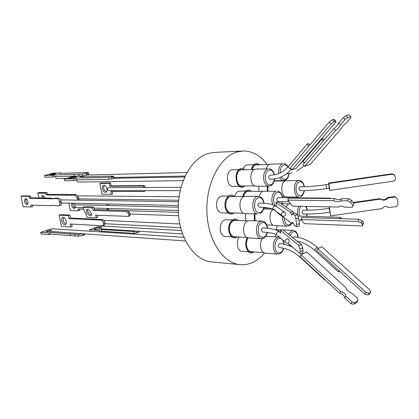 <?xml version="1.0" encoding="UTF-8"?>
<svg xmlns="http://www.w3.org/2000/svg" width="419" height="419" viewBox="0 0 419 419"><rect width="100%" height="100%" fill="white"/><g stroke="black" fill="none" stroke-linecap="round" stroke-linejoin="round"><path stroke-width="0.63" d="M275.754 205.991L271.68 204.378C269.171 203.686 265.028 203.252 259.256 203.079C258.319 203.278 257.889 204.137 257.968 205.645L259.178 207.206C264.677 207.363 268.752 207.85 271.392 208.662L273.188 209.181L272.879 208.358C273.267 206.038 274.471 205.41 276.498 206.478L284.564 212.119M284.527 170.109L283.815 170.648M329.402 206.86L330.528 215.9L329.125 206.855M329.47 209.6L329.088 208.426C319.629 209.746 311.034 210.322 303.298 210.165C302.481 210.348 302.109 211.15 302.172 212.559L303.204 213.999C311.191 214.198 320.011 213.627 329.664 212.286L329.737 211.768M292.656 247.273C288.282 245.136 283.909 243.916 279.541 243.617L279.159 243.696C277.907 245.256 277.954 246.555 279.3 247.598C286.596 248.158 293.703 251.52 300.612 257.68L300.648 257.287M317.434 247.498C310.013 240.956 302.13 237.4 293.787 236.829L292.766 237.699M328.726 184.323L326.129 184.706C316.596 186.073 307.949 186.785 300.177 186.837C299.376 187.031 299.009 187.822 299.077 189.205L300.166 190.697C308.159 190.676 317 189.975 326.694 188.587L326.118 184.706M291.399 169.087C289.487 168.852 288.508 167.925 288.455 166.306C284.883 170.428 280.72 173.162 275.974 174.498L269.621 175.441C268.296 177.043 268.39 178.384 269.915 179.458L277.446 178.332C282.835 176.734 287.513 173.681 291.483 169.182M279.494 231.791C278.284 230.796 274.429 228.491 262.87 227.905C261.917 228.093 261.472 228.957 261.545 230.502L262.682 232C270.522 232.807 274.686 233.524 275.173 234.142L276.723 234.776L276.482 234.069C277.064 231.545 278.352 231.042 280.353 232.561L280.987 233.084M228.208 213.088L221.824 212.899C219.127 212.569 217.388 210.438 216.597 206.509C216.256 200.334 218.105 196.83 222.143 195.992L228.533 196.04M243.245 168.716C244.02 166.715 245.136 165.453 246.582 164.934L254.076 164.552M234.719 196.406C235.436 193.688 236.704 191.954 238.516 191.205L245.864 190.991M267.113 164.431C260.257 155.287 252.118 150.809 242.701 150.992L214.156 152.443L208.343 153.443C191.226 158.183 177.274 183.7 178.274 210.987C179.117 238.291 194.547 260.545 211.679 261.901L240.129 264.646C244.591 265.044 248.933 264.227 253.155 262.179C257.318 260.131 261.126 257.072 264.567 252.997M276.247 229.848L277.289 225.71M275.445 181.055L275.335 180.725M242.701 150.992L236.918 152.018C219.881 156.895 205.923 183.422 206.897 211.82C207.709 240.234 223.091 263.315 240.129 264.646M258.816 191.315L258.858 186.214M239.307 186.319L232.849 186.35C226.616 186.853 225.438 171.444 231.607 169.873L239.097 169.517M231.623 236.887L225.213 236.494C222.667 236.127 221.028 234.074 220.289 230.345C219.975 224.034 221.887 220.488 226.014 219.708L232.43 219.954M234.116 212.946C229.827 215.486 226.831 213.486 225.123 206.949C223.678 199.062 230.104 191.928 234.431 196.401M251.39 169.501C252.159 166.406 253.547 164.468 255.564 163.698L257.601 163.614L259.539 164.677M253.993 251.903L252.95 252.568C247.619 255.559 243.308 244.157 247.414 237.678M242.831 196.469C243.596 193.227 245.031 191.158 247.137 190.268C248.671 189.744 250.112 190.09 251.452 191.305M267.233 191.012L267.322 186.172M245.015 185.973L243.313 187.042C235.845 190.273 232.922 170.748 240.611 168.663C242.093 168.208 243.497 168.543 244.822 169.674M237.458 236.924C233.294 239.301 230.413 237.358 228.811 231.094C227.344 223.128 233.996 215.806 238.233 220.499M243.973 196.48L229.858 196.605C226.742 198.271 225.396 201.607 225.81 206.625C226.569 210.458 228.24 212.533 230.832 212.847L243.654 213.229M232.896 196.391C228.009 195.673 225.626 199.114 225.736 206.714C226.883 211.736 229.167 213.8 232.582 212.899M258.12 164.725L255.69 164.599C253.966 165.254 252.746 166.882 252.023 169.486M269.344 164.363L255.58 164.945C253.966 165.552 252.809 167.066 252.107 169.48M271.229 208.615L271.109 209.128M271.166 208.599L271.056 209.128M248.095 237.872C244.146 243.355 247.65 254.118 252.563 251.793M248.231 237.892C244.837 242.292 246.686 251.657 250.918 251.662L263.745 252.667M249.996 191.305C246.995 190.331 244.816 192.054 243.46 196.474M262.865 191.321L248.331 191.305C246.079 191.473 244.481 193.201 243.544 196.474M254.815 213.884L255.045 220.834M254.888 213.889L255.14 220.834M267.966 186.167L267.867 191.012M267.903 186.167L267.809 191.012M243.334 169.716L240.747 169.59C233.839 171.471 236.457 189.021 243.182 186.13L243.533 185.984M254.485 169.417L240.642 169.941C234.713 171.471 235.845 186.481 241.831 185.989L254.673 185.921M247.818 220.876L234.991 220.373L233.488 220.645C230.413 222.41 229.078 225.773 229.486 230.738C230.193 234.373 231.77 236.368 234.216 236.73L247.037 237.505M236.719 220.441C232.854 218.158 228.287 224.568 229.418 230.843C230.492 235.635 232.665 237.631 235.944 236.835M258.324 196.265L244.151 196.406C237.966 198.25 238.888 213.9 245.141 213.596L257.984 213.978C251.751 214.292 250.84 198.386 256.999 196.511L258.324 196.265C261.425 196.616 263.347 198.957 264.075 203.278M278.625 173.576C278.357 168.511 279.662 165.243 282.537 163.761L269.784 164.175C268.165 164.798 266.982 166.333 266.238 168.784M290.545 203.629L288.602 203.854L285.831 206.949M283.673 248.273C282.595 252.102 280.651 254.045 277.855 254.097C275.529 253.71 274.036 251.667 273.377 247.969C272.984 242.79 274.293 239.233 277.299 237.306L278.897 236.986L265.74 236.258M272.732 204.666L271.936 201.712C271.538 196.453 272.858 192.965 275.901 191.247L263.074 191.232C261.33 191.981 260.089 193.698 259.356 196.401M282.49 229.842L278.954 230.036L277.849 230.775M299.161 180.474L285.48 180.825C279.976 182.443 280.913 197.37 286.476 196.951L299.119 197.056C293.593 197.48 292.666 182.317 298.139 180.678L299.161 180.474C301.884 180.736 303.613 182.825 304.346 186.748M255.93 169.061L254.904 169.25C248.771 170.858 249.934 186.748 256.124 186.23L268.935 186.162C266.227 185.884 264.473 183.611 263.671 179.342C263.263 174.005 264.614 170.528 267.725 168.904L255.93 169.061M262.126 221.106L249.305 220.609L247.755 220.902C241.784 222.908 242.454 238.034 248.493 237.919L261.309 238.699C255.291 238.825 254.632 223.447 260.581 221.405L262.126 221.106C265.185 221.557 267.018 223.94 267.621 228.271M288.901 173.67C288.455 176.598 287.361 178.457 285.617 179.248C284.035 179.751 282.605 178.96 281.332 176.881M275.403 205.781C274.859 205.551 274.267 204.105 273.638 201.439C273.293 196.914 274.429 193.913 277.038 192.426C278.761 192.049 281.338 192.284 282.354 197.689M274.356 179.049C273.89 182.029 272.743 183.931 270.92 184.753C269.15 185.051 266.458 184.952 265.389 179.06C265.038 174.472 266.196 171.476 268.872 170.072C270.538 169.601 273.162 170.355 274.188 174.927M329.465 198.527L330.162 198.124L277.771 197.705C276.482 199.287 276.566 200.612 278.012 201.67L289.1 201.827M330.162 198.124L330.853 198.538M339.395 218.666L340.5 217.346L341.516 218.734M281.411 214.544C281.819 212.114 283.082 211.454 285.208 212.569L285.554 215.062C284.344 216.633 283.071 216.749 281.725 215.408L281.411 214.544M325.154 279.902L324.72 279.944L324.788 279.567M76.735 179.908L76.677 180.856L77.908 182.066L183.145 180.636M87.451 174.99L86.791 175.205L86.44 173.445L82.26 174.173L82.606 175.933L86.791 175.205M180.971 187.335L108.222 187.681C107.013 188.849 107.102 189.828 108.49 190.614L180.149 190.645M178.237 207.19L75.766 204.755L74.64 206.494L75.692 207.546L82.92 207.751M181.396 230.492L102.257 226.03C101.372 226.155 100.963 226.789 101.031 227.92L101.749 228.936L182.527 233.933M183.852 237.327L51.825 228.722C50.594 229.827 50.652 230.764 51.987 231.539L52.108 231.539M59.823 202.901L59.577 201.696L61.054 201.23L61.305 202.435L59.823 202.901C60.079 204.488 59.776 205.462 58.911 205.823L55.13 205.766L52.658 205.174L50.427 205.645L30.854 205.127L31.252 206.981L23.218 206.745L20.95 196.317L28.979 196.406L29.377 198.266L53.119 198.831M339.699 271.365L338.51 271.989L339.102 270.826M329.145 187.702L328.575 183.082L328.92 183.491L329.779 190.415L329.145 187.702M308.735 146.262L307.326 143.869L307.703 143.56L310.154 144.586M289.22 242.025C287.942 243.58 286.664 243.649 285.376 242.229L285.13 241.485C285.517 239.108 286.764 238.442 288.869 239.495L289.22 242.025M348.498 198.706L341.532 198.732C340.071 200.01 337.693 199.957 334.399 198.575L288.623 198.135L287.743 200.125L292.567 206.153L338.809 207.044L339.002 206.604L340.966 205.965L344.811 207.159L352.279 207.3L353.023 205.745L350.682 202.477L351.536 200.34L348.498 198.706L347.639 200.842L350.682 202.477M87.44 209.484C87.545 212.166 88.87 213.957 91.415 214.858M90.205 215.769C86.911 214.214 85.748 212.171 86.712 209.641L87.388 209.479C89.76 209.395 92.793 214.701 90.897 215.612L90.205 215.769M43.194 197.993L42.869 195.453M41.612 197.972L42.083 195.443L42.445 195.374C43.497 195.532 44.367 196.411 45.053 198.019M69.674 178.436L68.931 178.326C69.863 177.619 72.052 177.09 75.504 176.739L76.263 176.844C75.336 177.551 73.142 178.085 69.674 178.436M50.5 174.917L49.95 174.843C50.746 174.294 52.506 173.88 55.24 173.586L55.8 173.66C55.009 174.204 53.244 174.623 50.5 174.917M86.44 173.445L88.456 172.644L87.807 172.56L59.634 173.366L61.111 172.953L52.93 173.194L44.514 175.54L44.859 177.2L53.004 177.017L54.501 176.593L79.091 176.011L78.741 174.262L82.26 174.173M44.514 175.54L52.658 175.331L54.156 174.912L78.741 174.262M105.347 192.316C102.686 192.483 101.068 185.936 103.645 185.423L104.001 185.376C106.656 185.172 108.306 191.75 105.729 192.263L105.347 192.316M104.31 185.402C103.116 188.157 103.807 190.31 106.389 191.86M72.147 203.21C71.204 205.572 71.822 207.337 74.001 208.505L75.19 207.379M73.131 203.231C72.649 205.315 73.246 206.902 74.922 208.007M101.052 228.015C99.45 228.889 97.418 229.355 94.945 229.413L94.155 229.172C94.966 228.203 97.051 227.622 100.413 227.423L101 227.522M50.924 230.382C48.211 230.691 46.619 231.188 46.137 231.869L51.259 231.157M63.568 217.435C62.641 220.211 63.405 222.416 65.851 224.045M64.709 224.605C62.138 224.642 60.352 217.917 62.808 217.419L63.217 217.377C65.788 217.304 67.6 224.065 65.144 224.558L64.709 224.605M27.706 203.98C26.051 202.592 25.507 200.874 26.067 198.816M26.79 204.572C24.318 202.833 23.81 200.874 25.271 198.695L25.517 198.669C27.513 198.543 28.984 204.2 27.052 204.54L26.79 204.572M287.848 243.167L299.988 253.469L300.219 251.342L299.847 248.624L302.686 248.095L301.533 244.743L282.904 229.769L280.332 230.246L280.678 232.692M333.644 119.342L335.451 121.321L335.991 121.416L335.3 122.73L296.374 168.27L292.059 169.852L290.409 167.93L329.193 122.076L332.209 119.776L333.644 119.342L334.184 119.436L335.881 121.295M369.249 293.29L370.81 292.101L369.851 289.943L321.698 246.686L317.738 248.739L316.612 250.468L364.808 294.091L367.976 294.992L369.249 293.29L366.08 292.389L364.808 294.091M355.087 302.555L357.863 300.742L357.658 298.433L351.939 293.206C348.739 292.111 346.733 290.278 345.926 287.717L306.734 251.898L300.952 254.867L299.873 256.575L339.652 293.284L340.846 291.603C343.842 292.331 345.523 293.881 345.9 296.259L352.149 302.01L350.918 303.686L353.851 304.225L355.087 302.555L352.149 302.01M343.433 117.54L338.798 122.929C338.411 124.433 336.797 126.313 333.953 128.565L303.026 164.541L304.597 166.348L310.301 164.248L341.684 128.062C341.862 126.873 343.224 125.339 345.78 123.464L350.823 117.66L350.907 116.885L350.703 116.629L347.843 117.509L346.115 115.639L343.433 117.54L345.156 119.415L347.843 117.509M275.932 202.477L290.456 212.339L293.159 211.841L278.436 202.016L275.932 202.477L276.498 206.478M277.305 212.182L277.399 212.842L291.813 223.4L293.295 223.123M302.686 248.095L303.057 250.808L300.219 251.342M300.035 253.458L302.817 252.935L303.057 250.808M335.451 121.321L334.022 121.767L332.209 119.776M329.193 122.076L331 124.066L334.022 121.767M331 124.066L292.059 169.852M328.575 183.082L391.854 173.801L394.782 175.231L395.347 178.499C395.353 179.934 394.625 180.83 393.169 181.186L329.779 190.415M392.42 174.184L328.92 183.491M317.738 248.739L366.08 292.389M363.367 222.348L362.519 224.537L362.629 225.516L361.272 225.92L304.424 223.657L301.078 219.493L301.958 217.445L358.91 219.299L362.299 220.865L363.367 222.348L363.472 223.332L362.754 225.192M61.054 201.23C60.566 199.407 59.744 198.397 58.597 198.197L57.115 198.658C58.262 198.857 59.084 199.868 59.577 201.696M57.115 198.658L53.642 198.611L52.736 198.952M101.508 220.101L68.973 218.571L70.444 218.074L103.001 219.572L101.508 220.101L103.142 222.07L103.514 223.971L102.891 225.778L70.083 223.982L70.701 226.983L72.162 226.47L71.675 224.071M68.973 218.571L68.355 215.56L59.089 215.167L61.431 226.417L70.701 226.983M82.69 233.708L78.322 234.488L78.672 236.227L50.662 234.116L49.154 234.645L41.041 234.027L40.69 232.388L49.17 229.465L51.008 229.591M83.517 233.765L83.8 235.164L84.9 234.389L84.79 233.854M83.8 235.164L82.868 235.509L82.517 233.771M78.672 236.227L82.868 235.509M134.483 233.357L101.628 231.236L101.288 229.507L134.138 231.539L134.483 233.357L138.48 232.377L139.056 231.917L138.935 231.272M101.628 231.236L100.047 231.817M108.903 205.546L108.28 203.985M106.955 209.851L108.165 209.432L109.05 208.489M79.542 209.102L79.799 210.369L78.505 210.804L70.266 210.527L68.758 203.142M145.744 187.487L144.126 185.586L142.785 186.026L109.825 186.235L109.27 183.344L99.853 183.449L101.958 194.248L111.381 194.306L110.826 191.431L143.785 191.488L144.707 190.629M144.089 191.431L145.849 190.629M112.234 191.431L112.706 193.877L111.381 194.306M99.853 183.449L101.183 183.04L110.606 182.93L111.155 185.816L144.126 185.586M64.301 178.992L73.404 176.347L82.737 176.132L80.348 176.834L113.062 176.111L113.523 176.174L112.868 176.525L111.407 176.97L108.678 177.441L109.045 179.353L76.384 179.913L73.959 180.631L64.662 180.778L64.301 178.992L73.592 178.813L76.017 178.101L108.678 177.441M78.94 200.172L78.405 197.365C77.745 195.652 76.829 194.709 75.65 194.531L74.289 195.207L70.549 195.285L46.305 194.982L45.718 193.232L37.61 193.19L39.213 197.941M78.767 198.491L77.41 199.177L77.609 200.151M77.41 199.177L77.049 198.046L78.405 197.365M74.289 195.207C75.467 195.385 76.384 196.333 77.049 198.046M107.861 208.458L106.494 209.929L94.621 209.563L127.439 210.574L126.177 211.537L128.146 213.234L128.848 214.884L128.701 216.382L95.464 215.183L96.616 217.786L97.857 216.864L97.14 215.251M126.177 211.537L93.374 210.479L92.206 207.85L82.847 207.588L87.252 217.377L96.616 217.786M300.952 254.867L340.846 291.603M395.327 196.972L388.125 198.004L387.596 197.559L394.777 196.532L397.537 199.072L398.05 203.927L396.353 206.577L388.544 207.683C386.171 205.745 384.055 206.043 382.18 208.583L330.528 215.9M388.125 198.004C385.805 200.439 383.265 200.806 380.499 199.093L353.411 202.974M345.156 119.415L340.506 124.799C340.108 126.292 338.489 128.167 335.645 130.424L304.597 166.348M299.15 226.244L299.396 223.861L296.626 224.375L296.395 226.758L299.15 226.244M293.159 211.841L293.698 213.418M290.456 212.339C290.954 214.093 291.441 215.005 291.912 215.083L292.394 213.653L295.128 213.151L297.595 214.795L294.829 215.308L295.835 218.577L298.606 218.063L297.595 214.795M298.606 218.063L299.396 223.861M299.847 248.624L298.7 245.277L280.332 230.246M391.854 173.801L393.829 174.383M370.569 292.42L369.228 294.169L367.976 294.992M362.519 224.537L361.45 223.055L362.299 220.865M358.91 219.299L358.062 221.489L361.45 223.055M358.062 221.489L301.078 219.493M58.597 198.197L55.119 198.156L53.642 198.611M53.658 198.606L50.416 198.093L48.939 198.543M50.416 198.093L30.838 197.831L29.377 198.266M30.838 197.831L30.435 195.972L28.979 196.406M30.435 195.972L22.401 195.888L20.95 196.317M32.415 205.169L32.703 206.53L31.252 206.981M51.71 205.237L50.427 205.645M58.995 205.797L60.388 205.352C61.253 204.991 61.556 204.016 61.305 202.435M103.001 219.572L104.63 221.536L105.001 223.437L104.378 225.239L102.974 225.747M59.089 215.167L60.556 214.68L69.826 215.062L70.444 218.074M68.355 215.56L69.826 215.062M78.322 234.488L74.818 234.237L75.169 235.96M74.818 234.237L70.073 233.891L70.423 235.604M70.073 233.891L50.311 232.461L50.662 234.116M50.311 232.461L48.803 232.985L49.154 234.645M48.803 232.985L40.69 232.388M101.157 226.82L98.187 226.648L89.64 229.743L99.015 230.34L101.288 229.507M89.923 231.152L89.64 229.743M99.298 231.77L99.015 230.34M134.138 231.539L136.804 231.079M98.156 209.673L98.936 209.406M83.585 209.222L78.149 209.055L78.505 210.804M106.604 203.948L107.468 205.509M75.001 205.101L73.713 203.246M144.304 187.492L142.785 186.026M111.155 185.816L109.825 186.235M110.606 182.93L109.27 183.344M87.367 173.178L87.712 174.938L88.802 174.393L88.467 172.691M61.184 173.325L61.111 172.953M53.004 177.017L52.658 175.331M54.501 176.593L54.156 174.912M74.331 176.127L73.98 174.388M79.091 176.011L82.606 175.933M184.669 176.986L112.716 178.326L111.773 178.882L109.045 179.353M76.017 178.101L76.384 179.913M73.592 178.813L73.959 180.631M82.737 176.132L82.862 176.776M113.528 176.216L113.884 178.075L113.586 178.311M75.65 194.531L72.147 194.505L70.785 195.181M72.147 194.505L67.401 194.474L66.045 195.139M67.401 194.474L47.646 194.337L46.305 194.982M47.646 194.337L47.064 192.588L45.718 193.232M47.064 192.588L38.951 192.557L37.61 193.19M127.439 210.574L129.403 212.265L130.105 213.915L129.953 215.418L128.801 216.309M82.847 207.588L84.099 206.693L93.458 206.939L94.621 209.563L93.374 210.479M92.206 207.85L93.458 206.939M347.639 200.842L340.673 200.848C339.212 202.115 336.834 202.058 333.529 200.67L287.743 200.125M339.652 293.284C342.637 294.007 344.313 295.557 344.685 297.935L345.9 296.259M344.685 297.935L350.918 303.686M353.851 304.225L356.627 302.408L357.863 300.742M387.9 207.08L388.544 207.683M387.596 197.559C385.286 199.989 382.751 200.35 379.996 198.648L380.499 199.093M379.996 198.648L353.076 202.503M349.168 114.968L350.703 116.629M348.985 114.769L346.115 115.639M338.798 122.929L340.506 124.799M333.953 128.565L335.645 130.424M292.394 213.653L294.829 215.308M295.835 218.577L296.626 224.375M296.395 226.758L294.143 225.108C293.51 223.275 292.933 222.337 292.404 222.295L291.813 223.4M55.753 176.561C55.518 177.724 55.884 178.41 56.864 178.609L66.249 178.426M338.966 206.651L338.809 207.044M353.018 206.028L353.866 203.613L353.023 205.745M353.866 203.613L351.536 200.34M341.6 198.643L340.736 200.759M334.399 198.575L333.529 200.67M323.133 141.156L322.038 139.029C322.536 138.485 323.363 138.652 324.526 139.537M267.123 232.367C266.5 234.829 265.4 236.452 263.829 237.248C260.995 238.071 259.11 236.316 258.177 231.99L258.586 226.752C258.832 225.218 259.88 223.846 261.734 222.63C264.567 221.892 266.432 223.662 267.322 227.946L267.359 228.24M304.147 190.635C303.66 193.269 302.644 194.961 301.088 195.71C298.579 196.307 296.914 194.536 296.097 190.394C295.924 187.612 296.008 183.417 299.255 181.799C301.649 181.259 303.277 182.914 304.136 186.759M290.006 235.473L292.75 231.833C294.4 231.408 296.846 231.346 297.794 236.808L297.851 237.327M283.443 248.216C282.82 250.436 281.809 251.924 280.411 252.673C277.724 253.542 275.943 251.882 275.063 247.697C274.723 243.24 275.849 240.181 278.431 238.516C280.164 238.06 282.725 237.971 283.726 243.549L283.794 244.193M299.768 216.084L299.224 213.863C298.757 211.873 299.601 207.594 300.931 206.316M280.264 172.832C280.191 168.705 281.327 166.06 283.668 164.897C285.135 164.421 286.502 165.149 287.78 167.076M263.692 207.415C263.09 210.039 261.959 211.747 260.283 212.533C257.413 213.25 255.501 211.406 254.558 207.007L254.972 201.749C255.223 200.214 256.281 198.873 258.156 197.721C261.011 197.087 262.896 198.936 263.808 203.262M275.692 234.357L275.163 236.772M273.356 209.406C268.144 211.988 269.239 225.815 274.618 225.59L287.366 226.15C284.978 225.81 283.443 223.715 282.757 219.855L282.684 216.712M263.839 207.981L269.082 208.107M262.273 238.647C258.848 243.36 260.791 253.092 265.117 253.092L277.855 254.097M274.89 180.73L275.273 181.06M254.38 220.808L254.207 213.868M270.491 209.118L270.622 208.447M246.094 220.808L245.377 217.304L245.738 213.611M248.467 251.782L241.952 251.269C237.51 251.259 235.609 241.496 239.218 237.034M300.674 257.737L324.72 279.944M314.769 250.462L314.706 250.405C314.847 249.52 315.612 248.577 317.005 247.592L317.497 247.55L318.419 248.383M288.623 234.362L291.629 230.66L293.091 230.356L283.029 229.869M284.8 180.416L283.726 180.626C282.144 180.589 280.819 179.562 279.756 177.551M305.786 206.41L307.211 210.186M307.137 214.041L306.457 216.288M282.301 201.733L281.568 204.105M291.441 223.128L289.639 224.757C287.02 225.495 285.287 223.772 284.428 219.582L284.318 217.911M290.215 246.173L288.628 243.832M270.108 185.942L268.935 186.162C272.031 185.795 273.926 183.407 274.607 179.002M277.713 235.63L285.376 242.229M301.533 244.743L298.7 245.277M370.506 292.467L369.228 294.169M105.001 223.437L103.514 223.971M103.142 222.07L104.63 221.536M138.265 231.23L138.48 232.377M137.118 232.906L136.777 231.089M145.461 187.487L145.728 187.398M111.773 178.882L111.407 176.97M112.868 176.525L113.209 178.316M128.146 213.234L129.403 212.265M130.105 213.915L128.848 214.884M307.326 143.869L288.628 166.102M304.204 163.174L303.34 160.88M275.225 210.055L273.178 209.181L281.725 215.408M287.759 238.935L287.769 238.584M301.696 220.258L301.193 220.137M297.862 215.507C297.129 212.098 297.49 209.018 298.951 206.279M304.199 165.887L296.909 171.046M338.51 271.989L314.706 250.405C309.102 245.44 303.225 242.36 297.076 241.161M288.508 203.896L282.008 203.791M273.068 209.175L263.567 208.955M279.08 229.984L275.445 229.806M285.198 180.945L274.194 181.071M263.954 207.436C263.321 210.521 261.948 212.585 259.843 213.617M289.131 173.634C288.492 177.918 286.69 180.249 283.726 180.626L274.288 180.736M306.216 206.415L307.42 210.186M307.342 214.041L306.729 216.298M283.941 243.371L284.03 244.246M282.542 201.733L281.819 204.273M291.713 223.327C290.561 225.223 289.11 226.16 287.366 226.15M297.993 236.646L298.066 237.369M297.768 241.302L297.679 241.648M304.356 190.629C303.854 193.704 302.618 195.741 300.638 196.736M267.385 232.398C266.714 235.279 265.4 237.233 263.436 238.27M298.04 216.031L340.5 217.346M128.073 210.762L178.332 212.318M77.625 195.841L179.039 196.757M186.911 172.523L87.487 174.99M178.258 210.453L93.956 208.065M179.772 223.971L104.163 220.394M178.274 205.478L61.384 202.985M326.7 188.587L329.208 188.22M70.549 195.285L71.906 194.615M340.673 200.848L341.532 198.732M178.484 201.775L60.577 199.873M180.62 227.695L105.043 223.725M185.549 240.977L51.987 231.539M185.098 176.053L113.769 177.478M78.877 198.878L178.614 200.277M130.141 214.009L178.573 215.743M299.491 164.63L303.183 161.069L322.038 139.029M298.878 220.054L301.607 220.148M302.628 254.008L301.633 253.16M292.137 172.927L286.245 173.995M261.309 238.699L263.31 238.332M274.435 174.875C273.502 170.962 271.606 168.909 268.747 168.716M297.982 236.578C297.349 232.812 295.714 230.738 293.091 230.356M282.595 197.695C281.856 193.552 280.028 191.331 277.1 191.017M283.93 243.298L283.014 240.192M279.353 237.039L278.897 236.986M288.01 166.82C286.863 164.683 285.349 163.604 283.469 163.583M298.894 220.174L301.711 220.279M285.166 196.637L282.396 196.616M273.261 225.223L266.793 224.94"/></g></svg>

